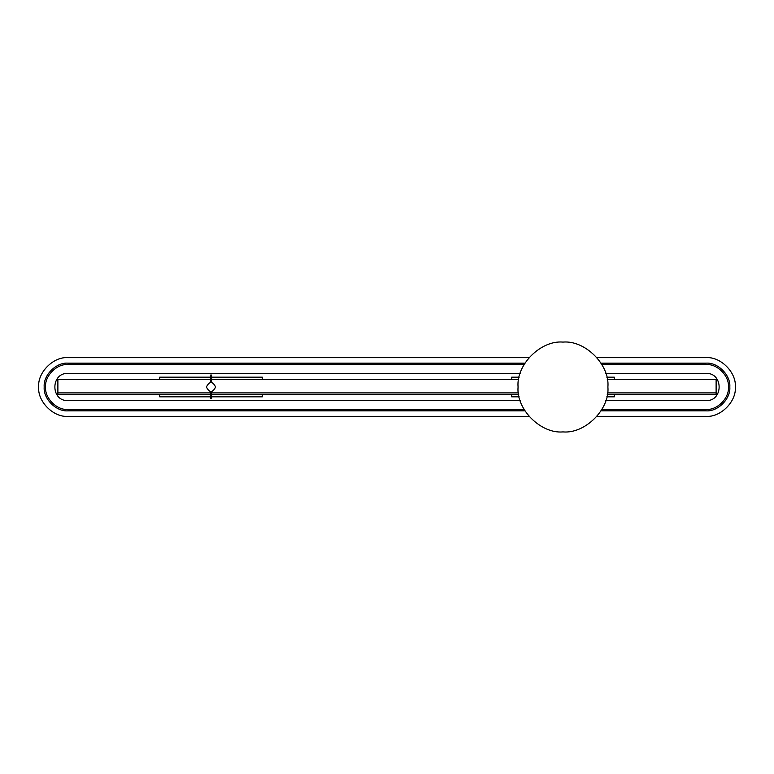 <?xml version="1.0" encoding="UTF-8"?>
<svg xmlns="http://www.w3.org/2000/svg" width="774" height="774" viewBox="0 0 774 774"><rect width="100%" height="100%" fill="white"/><g stroke="black" fill="none" stroke-linecap="round" stroke-linejoin="round"><path stroke-width="1.16" d="M562.988 431.911C540.765 433.924 516.064 409.223 518.067 387C516.064 364.777 540.765 340.076 562.988 342.089C585.202 340.076 609.902 364.777 607.9 387C609.902 409.223 585.202 433.924 562.988 431.911M215.636 387C212.56 392.96 209.473 392.96 206.397 387C209.473 381.04 212.56 381.04 215.636 387M60.778 394.576L210.431 394.576L57.886 394.576L57.886 379.57L210.431 379.57M211.602 379.57L518.686 379.57M607.28 379.57L716.114 379.57L716.114 394.576L607.251 394.576L713.222 394.576M211.602 394.576L518.715 394.576L211.602 394.576M211.602 396.83L262.357 396.83L262.357 394.576M262.357 379.57L262.357 377.17L211.602 377.17M159.696 379.57L159.696 377.17L210.431 377.17M210.431 396.83L159.696 396.83L159.696 394.576M606.806 396.83L614.324 396.83L614.324 394.576M614.324 379.57L614.324 377.17L606.806 377.17M511.662 379.57L511.662 377.17L519.161 377.17M519.161 396.83L511.662 396.83L511.662 394.576M601.05 363.17L705.965 363.17C717.759 362.106 730.869 375.206 729.805 387C730.869 398.784 717.759 411.894 705.965 410.83L601.05 410.83M601.882 364.544L705.965 364.544C717.082 363.538 729.427 375.893 728.421 387C729.427 398.107 717.082 410.452 705.965 409.456L601.882 409.456M524.917 410.83L68.035 410.83C56.241 411.894 43.131 398.794 44.195 387C43.131 375.206 56.241 362.106 68.035 363.17L524.917 363.17M524.085 409.456L68.035 409.456C56.918 410.462 44.573 398.107 45.579 387C44.573 375.893 56.918 363.548 68.035 364.544L343.017 364.544M520.186 373.387L68.035 373.387C50.484 372.642 50.484 401.358 68.035 400.613C50.484 401.358 50.484 372.642 68.035 373.387C50.484 372.642 50.484 401.358 68.035 400.613L520.186 400.613M605.781 400.613L705.965 400.613C723.516 401.358 723.516 372.642 705.965 373.387C723.516 372.642 723.516 401.358 705.965 400.613C723.516 401.358 723.516 372.642 705.965 373.387L605.781 373.387M342.998 364.544L524.085 364.544M596.996 416.325L705.965 416.325C720.478 417.641 736.616 401.512 735.3 387C736.616 372.488 720.478 356.359 705.965 357.665L596.996 357.665M528.971 357.665L68.035 357.665C53.522 356.359 37.384 372.488 38.7 387C37.384 401.512 53.522 417.641 68.035 416.335L528.971 416.325M210.431 382.414L210.431 375.419C211.708 375.419 211.708 375.419 210.431 375.419L211.012 374.829L211.583 375.274L211.602 382.414M211.602 391.586L211.602 398.581L210.431 398.581C211.708 398.581 211.708 398.581 210.431 398.581L210.431 391.586M57.886 392.902L210.431 392.902M716.114 392.902L607.503 392.902M518.464 392.902L211.602 392.902"/></g></svg>
